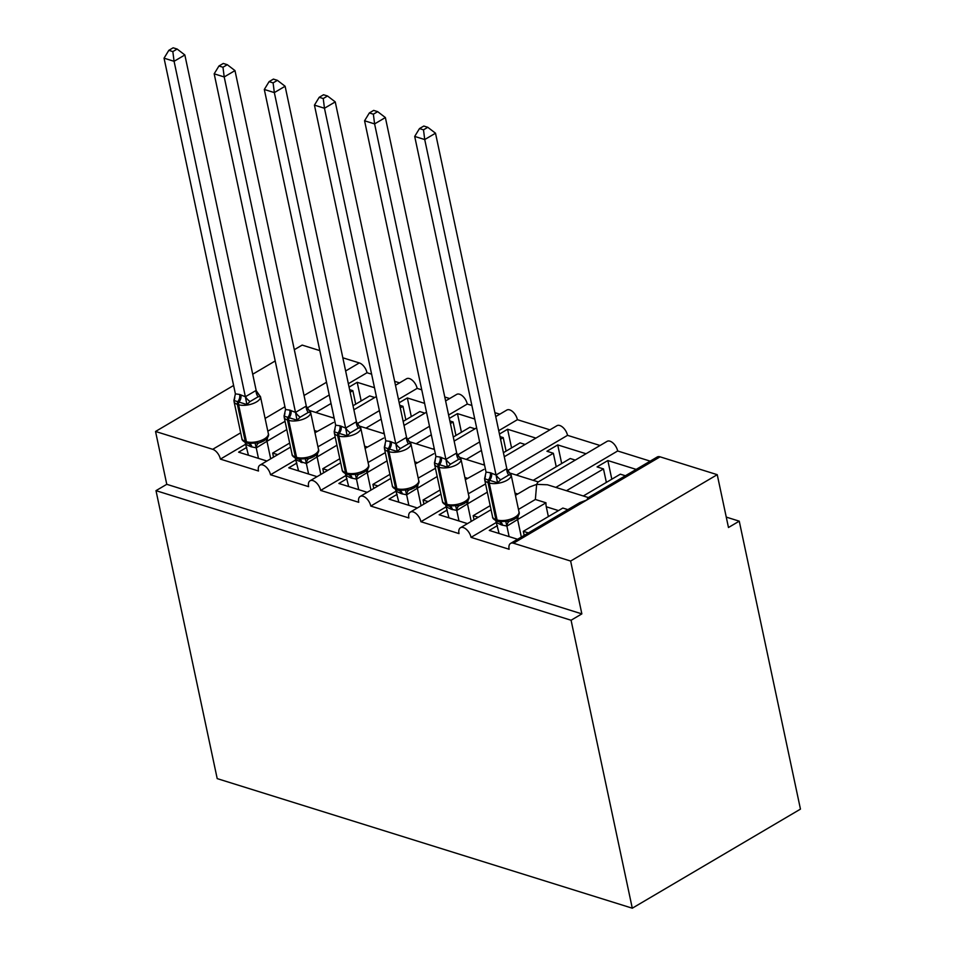 <?xml version="1.0" encoding="UTF-8"?>
<svg xmlns="http://www.w3.org/2000/svg" width="956" height="956" viewBox="0 0 956 956"><rect width="100%" height="100%" fill="white"/><g stroke="black" fill="none" stroke-linecap="round" stroke-linejoin="round"><path stroke-width="1.43" d="M246.015 444.014L220.394 459.119A8.986 4.947 -120.5 0 0 212.698 449.308L155.541 431.467L166.774 484.31L155.995 490.655L217.203 778.614L632.286 908.2L800.459 809.123L739.251 521.163L726.249 517.1M555.854 487.405L617.66 450.981L650.188 461.139M566.478 490.715L603.487 468.918L597.07 466.91L607.849 460.553L636.182 469.396M625.403 475.753L620.336 474.176L583.315 495.973M606.355 482.41L603.487 468.918M518.463 509.429L535.36 499.474L536.651 484.369L547.43 484.776L588.382 497.562M515.475 495.328L529.648 486.974L536.651 484.369L537.893 482.123L607.072 441.361A8.986 4.947 59.5 0 1 613.119 443.118A8.986 4.947 59.5 0 1 617.66 450.981M220.394 459.119L258.49 471.009A8.986 4.947 59.5 0 1 259.948 465.142A8.986 4.947 59.5 0 1 265.995 466.898A8.986 4.947 59.5 0 1 270.524 474.762L308.621 486.664A8.986 4.947 59.5 0 1 310.079 480.784A8.986 4.947 59.5 0 1 316.125 482.553A8.986 4.947 59.5 0 1 320.654 490.416L358.751 502.306A8.986 4.947 59.5 0 1 360.209 496.439A8.986 4.947 59.5 0 1 366.256 498.195A8.986 4.947 59.5 0 1 370.785 506.071L408.881 517.961A8.986 4.947 59.5 0 1 410.339 512.093A8.986 4.947 59.5 0 1 416.386 513.85A8.986 4.947 59.5 0 1 420.915 521.713L459.011 533.603A8.986 4.947 59.5 0 1 460.469 527.736A8.986 4.947 59.5 0 1 466.516 529.505A8.986 4.947 59.5 0 1 471.045 537.368L496.666 522.275M471.045 537.368L509.142 549.258A8.986 4.947 59.5 0 1 510.6 543.39L579.778 502.629L586.781 500.024L588.024 497.777L657.202 457.016A8.986 4.947 59.5 0 1 660.082 456.837L717.239 474.678L570.624 561.053L581.857 613.883L166.774 484.31M510.6 543.39A8.986 4.947 59.5 0 1 513.48 543.211L660.082 456.837M507.636 470.627L567.529 435.339L600.057 445.496M516.348 475.072L553.357 453.264L546.94 451.256L557.718 444.91L586.052 453.753M575.273 460.099L570.206 458.522L533.185 480.33M556.225 466.755L553.357 453.264M465.345 479.685L483.891 469.396M420.915 521.713L446.536 506.62M468.332 493.774L485.564 483.927M457.506 454.972L479.637 441.935M498.733 430.678L517.399 419.684L549.927 429.841M466.217 459.418L481.442 450.443M500.55 439.198L503.226 437.609L500 436.605M535.922 438.099L507.588 429.256L499.45 434.06M525.143 444.456L520.076 442.867L503.418 452.69M484.31 463.935L483.055 464.676M506.094 451.101L503.226 437.609M415.215 464.03L433.761 453.742M370.785 506.071L396.405 490.966M418.202 478.131L435.434 468.285M407.375 439.33L429.507 426.28M448.603 415.035L467.269 404.041L471.894 405.475M416.087 443.775L431.311 434.801M450.419 423.544L453.096 421.966L449.858 420.951M474.762 419.015L457.458 413.613L449.32 418.405M475.013 428.802L469.946 427.224L453.287 437.035M434.179 448.292L432.925 449.033M494.909 412.669L499.797 414.199M455.964 435.458L453.096 421.966M365.084 448.388L383.631 438.099M320.654 490.416L346.275 475.323M368.072 462.477L385.304 452.63M357.233 423.675L379.377 410.638M398.473 399.381L417.139 388.387L421.751 389.833M365.957 428.121L381.181 419.146M400.289 407.889L402.966 406.312L399.728 405.308M424.631 403.36L407.328 397.959L399.19 402.751M424.882 413.147L419.815 411.57L403.157 421.393M384.049 432.638L382.794 433.379M444.779 397.015L449.667 398.544M405.834 419.804L402.966 406.312M314.954 432.733L333.501 422.444M270.524 474.762L296.145 459.669M317.942 446.822L335.174 436.976M567.888 509.632L562.833 508.054L523.314 531.333L528.381 532.91M497.419 525.621L489.269 530.425L517.59 539.268M518.26 515.69L517.626 519.526L545.984 502.796L535.36 499.474M548.362 516.575L546.282 506.776A13.193 9.405 -72.7 0 1 545.984 502.796M517.758 493.977L514.997 493.117M490.189 505.664L473.184 515.678L478.251 517.268M447.289 509.966L439.139 514.77L467.46 523.613M468.129 500.036L467.496 503.872L487.321 492.173M467.627 478.335L464.867 477.474M440.059 490.01L423.054 500.036L428.121 501.613M397.158 494.324L389.008 499.128L417.33 507.971M417.999 484.393L417.366 488.229L437.191 476.518M417.497 462.68L414.737 461.82M389.929 474.367L372.924 484.381L377.99 485.959M347.028 478.669L338.878 483.473L367.2 492.316M367.857 468.739L367.235 472.575L387.06 460.876M367.367 447.038L364.606 446.165M339.798 458.713L322.793 468.739L327.86 470.316M296.898 463.015L288.748 467.819L317.069 476.662M317.727 453.084L317.105 456.92L336.93 445.221M307.103 408.021L329.246 394.983M348.343 383.726L367.008 372.732L371.621 374.178M315.827 412.466L331.051 403.492M350.159 392.247L352.836 390.657L349.597 389.654M374.501 387.706L357.197 382.304L349.06 387.108M374.752 397.505L369.685 395.915L353.027 405.738M333.919 416.995L332.664 417.724M394.649 381.36L399.536 382.89M355.704 404.161L352.836 390.657M267.811 431.18L285.043 421.333M317.237 431.383L314.476 430.523M289.668 443.058L272.663 453.084L277.73 454.662M246.768 447.372L238.618 452.176L266.939 461.019M267.596 437.442L266.975 441.278L286.8 429.567M570.624 561.053L513.48 543.211M739.251 521.163L728.472 527.509L717.239 474.678M367.008 372.732A8.986 4.947 -120.5 0 0 359.301 362.933L342.834 357.795M319.806 350.601L302.156 345.092L294.305 349.717M395.473 385.292L406.551 378.755A8.986 4.947 59.5 0 1 412.598 380.524A8.986 4.947 59.5 0 1 417.139 388.387M445.604 400.934L456.681 394.41A8.986 4.947 59.5 0 1 462.728 396.166A8.986 4.947 59.5 0 1 467.269 404.041M495.734 416.589L506.811 410.064A8.986 4.947 59.5 0 1 512.858 411.821A8.986 4.947 59.5 0 1 517.399 419.684M504.278 456.741L556.942 425.707A8.986 4.947 59.5 0 1 562.988 427.475A8.986 4.947 59.5 0 1 567.529 435.339M523.314 531.333L524.175 535.384M473.184 515.678L474.045 519.741M423.054 500.036L423.914 504.087M372.924 484.381L373.784 488.444M322.793 468.739L323.654 472.79M272.663 453.084L273.524 457.135M155.541 431.467L233.611 385.471M252.719 374.226L275.209 360.962M581.857 613.883L571.079 620.241L155.995 490.655M632.286 908.2L571.079 620.241M357.197 382.304L361.165 400.946M407.328 397.959L411.295 416.589M457.458 413.613L461.425 432.243M507.588 429.256L511.556 447.886M557.718 444.91L561.686 463.541M607.849 460.553L611.816 479.195M250.639 443.859L247.712 443.297A2.999 2.139 -72.7 0 1 246.445 441.708A12.894 5.593 -12 0 0 264.334 438.935A12.894 5.593 -12 0 0 268.325 433.57L260.462 396.585A12.894 5.593 168 0 1 256.471 401.95A12.894 5.593 168 0 1 238.582 404.723L237.375 404.352A12.894 5.593 168 0 1 234.041 401.568L241.904 438.553A12.894 5.593 -12 0 0 245.238 441.337A2.999 2.139 107.3 0 0 246.505 442.927L247.712 443.297A2.999 2.139 -72.7 0 0 248.166 443.369L258.873 442.951L263.545 441.015M177.147 49.055L173.144 47.8L168.83 50.333L172.833 51.588L177.147 49.055L184.855 54.958L256.208 390.645L260.343 396.609L258.156 396.764L250.066 401.532L246.875 404.543L233.933 400.504L234.029 399.775M184.855 54.958L174.076 61.303L245.369 396.752L256.16 390.406M172.833 51.588L174.076 61.303L164.05 58.173L235.391 393.86L239.645 394.458L245.369 396.752M248.441 455.235L245.13 442.377M266.975 441.278L256.327 447.85L250.735 446.655L246.158 444.492M270.691 458.808L267.023 441.505M258.467 458.366L256.232 447.862M254.953 442.568L256.196 447.623M246.875 404.543L245.429 396.991M233.933 400.504L235.391 393.86M164.05 58.173L168.83 50.333M300.77 459.501L297.842 458.952A2.999 2.139 -72.7 0 1 296.575 457.362A12.894 5.593 -12 0 0 314.464 454.59A12.894 5.593 -12 0 0 318.456 449.224L310.592 412.239A12.894 5.593 168 0 1 306.601 417.605A12.894 5.593 168 0 1 288.712 420.377L287.505 419.995A12.894 5.593 168 0 1 284.171 417.222L292.034 454.208A12.894 5.593 -12 0 0 295.368 456.992A2.999 2.139 107.3 0 0 296.635 458.581L297.842 458.952A2.999 2.139 -72.7 0 0 298.296 459.023L309.003 458.605L313.676 456.657M227.277 64.697L223.274 63.455L218.96 65.988L222.963 67.243L227.277 64.697L234.985 70.601L306.338 406.3L310.473 412.263L308.286 412.418L300.196 417.175L297.005 420.198L284.063 416.159L284.159 415.43M234.985 70.601L224.206 76.958L295.5 412.406L306.29 406.061M222.963 67.243L224.206 76.958L214.18 73.827L285.521 409.515L289.776 410.112L295.5 412.406M298.571 470.89L295.261 458.032M317.105 456.92L306.362 463.517L296.288 460.147M320.822 474.451L317.153 457.159M308.597 474.021L306.362 463.517M305.084 458.223L306.326 463.278M297.005 420.198L295.559 412.645M284.063 416.159L285.521 409.515M214.18 73.827L218.96 65.988M350.9 475.156L347.972 474.606A2.999 2.139 -72.7 0 1 346.705 473.017A12.894 5.593 -12 0 0 364.595 470.244A12.894 5.593 -12 0 0 368.586 464.867L360.723 427.882A12.894 5.593 168 0 1 356.731 433.259A12.894 5.593 168 0 1 338.842 436.032L337.635 435.649A12.894 5.593 168 0 1 334.301 432.865L342.164 469.85A12.894 5.593 -12 0 0 345.498 472.634A2.999 2.139 107.3 0 0 346.765 474.224L347.972 474.606A2.999 2.139 -72.7 0 0 348.426 474.678L359.133 474.248L363.806 472.312M277.407 80.352L273.404 79.097L269.09 81.642L273.093 82.885L277.407 80.352L285.115 86.255L356.469 421.943L360.603 427.906L358.416 428.061L350.326 432.829L347.136 435.852L334.194 431.813L334.289 431.084M285.115 86.255L274.336 92.601L345.642 428.061L356.421 421.704M273.093 82.885L274.336 92.601L264.31 89.47L335.652 425.169L339.906 425.767L345.642 428.061M348.701 486.544L345.391 473.686M367.235 472.575L356.588 479.147L350.995 477.952L346.419 475.789M370.952 490.105L367.283 472.814M358.727 489.675L356.492 479.159M355.214 473.865L356.457 478.92M347.136 435.852L345.69 428.3M334.194 431.813L335.652 425.169M264.31 89.47L269.09 81.642M401.03 490.798L398.102 490.249A2.999 2.139 -72.7 0 1 396.836 488.659A12.894 5.593 -12 0 0 414.725 485.887A12.894 5.593 -12 0 0 418.716 480.521L410.853 443.536A12.894 5.593 168 0 1 406.874 448.902A12.894 5.593 168 0 1 388.973 451.674L387.766 451.304A12.894 5.593 168 0 1 384.432 448.519L392.295 485.505A12.894 5.593 -12 0 0 395.629 488.289A2.999 2.139 107.3 0 0 396.895 489.878L398.102 490.249A2.999 2.139 -72.7 0 0 398.556 490.32L409.264 489.902L413.936 487.966M327.538 96.006L323.534 94.752L319.22 97.285L323.236 98.54L327.538 96.006L335.245 101.898L406.599 437.597L410.733 443.56L408.547 443.715L400.456 448.484L397.266 451.495L384.324 447.456L384.42 446.727M335.245 101.898L324.466 108.255L395.772 443.704L406.551 437.358M323.236 98.54L324.466 108.255L314.44 105.124L385.782 440.812L390.036 441.409L395.772 443.704M398.831 502.187L395.521 489.329M417.366 488.229L406.635 494.814L401.126 493.607L396.549 491.444M421.082 505.76L417.414 488.456M408.857 505.318L406.635 494.814M405.344 489.52L406.587 494.575M397.266 451.495L395.82 443.942M384.324 447.456L385.782 440.812M314.44 105.124L319.22 97.285M451.16 506.453L448.233 505.903A2.999 2.139 -72.7 0 1 446.966 504.314A12.894 5.593 -12 0 0 464.855 501.541A12.894 5.593 -12 0 0 468.846 496.164L460.983 459.179A12.894 5.593 168 0 1 457.004 464.556A12.894 5.593 168 0 1 439.103 467.329L437.896 466.946A12.894 5.593 168 0 1 434.562 464.174L442.425 501.159A12.894 5.593 -12 0 0 445.759 503.932A2.999 2.139 107.3 0 0 447.026 505.533L448.233 505.903A2.999 2.139 -72.7 0 0 448.687 505.975L459.394 505.545L464.066 503.609M377.668 111.649L373.665 110.394L369.351 112.939L373.366 114.194L377.668 111.649L385.376 117.552L456.729 453.24L460.876 459.215L458.677 459.37L450.587 464.126L447.396 467.149L434.454 463.11L434.55 462.381M385.376 117.552L374.597 123.91L445.902 459.358L456.681 453.001M373.366 114.194L374.597 123.91L364.571 120.779L435.912 456.466L440.166 457.064L445.902 459.358M448.962 517.841L445.651 504.983M467.496 503.872L456.849 510.444L451.256 509.249L446.679 507.098M471.212 521.402L467.544 504.111M458.988 520.972L456.765 510.456M455.474 505.162L456.717 510.229M447.396 467.149L445.95 459.597M434.454 463.11L435.912 456.466M364.571 120.779L369.351 112.939M501.291 522.107L498.363 521.558A2.999 2.139 -72.7 0 1 497.096 519.956A12.894 5.593 -12 0 0 514.985 517.196A12.894 5.593 -12 0 0 518.977 511.819L511.113 474.833A12.894 5.593 168 0 1 507.134 480.211A12.894 5.593 168 0 1 489.233 482.971L488.038 482.601A12.894 5.593 168 0 1 484.692 479.816L492.555 516.802A12.894 5.593 -12 0 0 495.889 519.586A2.999 2.139 107.3 0 0 497.156 521.175L498.363 521.558A2.999 2.139 -72.7 0 0 498.817 521.618L509.524 521.199L514.197 519.263M427.798 127.303L423.795 126.049L419.481 128.582L423.496 129.837L427.798 127.303L435.506 133.207L506.859 468.894L511.006 474.857L508.807 475.013L500.717 479.781L497.526 482.804L484.584 478.765L484.68 478.036M435.506 133.207L424.727 139.552L496.033 475.013L506.811 468.655M423.496 129.837L424.727 139.552L414.701 136.421L486.042 472.109L490.297 472.706L496.033 475.013M499.092 533.496L495.782 520.626M517.626 519.526L506.979 526.099L501.386 524.904L496.809 522.741M521.343 537.057L517.674 519.765M509.118 536.615L506.895 526.111M505.605 520.817L506.847 525.872M497.526 482.804L496.08 475.252M484.584 478.765L486.042 472.109M414.701 136.421L419.481 128.582M212.698 449.308L240.685 432.817M265.111 418.429L284.936 406.742M304.044 395.497L326.534 382.245M345.63 370.988L359.301 362.933M546.282 506.776L558.507 510.6M239.645 394.458A6.596 4.708 107.3 0 1 238.092 401.257A2.999 2.139 107.3 0 0 237.375 404.352L245.238 441.337L246.445 441.708L238.582 404.723A2.999 2.139 -72.7 0 1 239.287 401.64A6.596 4.708 107.3 0 0 240.852 394.84M251.942 447.026A6.596 4.708 107.3 0 0 249.695 443.739M250.735 446.655A6.596 4.708 107.3 0 0 248.883 443.608M258.873 442.951A6.596 4.326 -100.5 0 0 256.327 447.85M266.246 439.115A6.596 2.593 -136.8 0 0 266.939 441.6M245.453 396.668A6.596 2.593 -136.8 0 0 250.066 401.532M256.065 390.418A6.596 4.326 -100.5 0 0 258.156 396.764M289.776 410.112A6.596 4.708 107.3 0 1 288.222 416.912A2.999 2.139 107.3 0 0 287.505 419.995L295.368 456.992L296.575 457.362L288.712 420.377A2.999 2.139 -72.7 0 1 289.417 417.282A6.596 4.708 107.3 0 0 290.983 410.483M302.072 462.68A6.596 4.708 107.3 0 0 299.826 459.394M300.865 462.298A6.596 4.708 107.3 0 0 299.013 459.25M309.003 458.605A6.596 4.326 -100.5 0 0 306.458 463.493M316.376 454.769A6.596 2.593 -136.8 0 0 317.069 457.243M295.583 412.323A6.596 2.593 -136.8 0 0 300.196 417.175M306.195 406.073A6.596 4.326 -100.5 0 0 308.286 412.418M339.906 425.767A6.596 4.708 107.3 0 1 338.352 432.566A2.999 2.139 107.3 0 0 337.635 435.649L345.498 472.634L346.705 473.017L338.842 436.032A2.999 2.139 -72.7 0 1 339.547 432.937A6.596 4.708 107.3 0 0 341.113 426.137M352.202 478.323A6.596 4.708 107.3 0 0 349.956 475.048M350.995 477.952A6.596 4.708 107.3 0 0 349.143 474.905M359.133 474.248A6.596 4.326 -100.5 0 0 356.588 479.147M366.507 470.424A6.596 2.593 -136.8 0 0 367.2 472.897M345.714 427.977A6.596 2.593 -136.8 0 0 350.326 432.829M356.325 421.727A6.596 4.326 -100.5 0 0 358.416 428.061M390.036 441.409A6.596 4.708 107.3 0 1 388.483 448.209A2.999 2.139 107.3 0 0 387.766 451.304L395.629 488.289L396.836 488.659L388.973 451.674A2.999 2.139 -72.7 0 1 389.678 448.591A6.596 4.708 107.3 0 0 391.243 441.791M402.333 493.977A6.596 4.708 107.3 0 0 400.086 490.691M401.126 493.607A6.596 4.708 107.3 0 0 399.273 490.559M409.264 489.902A6.596 4.326 -100.5 0 0 406.718 494.79M416.637 486.066A6.596 2.593 -136.8 0 0 417.33 488.54M395.844 443.62A6.596 2.593 -136.8 0 0 400.456 448.484M406.455 437.37A6.596 4.326 -100.5 0 0 408.547 443.715M440.166 457.064A6.596 4.708 107.3 0 1 438.613 463.863A2.999 2.139 107.3 0 0 437.896 466.946L445.759 503.932L446.966 504.314L439.103 467.329A2.999 2.139 -72.7 0 1 439.808 464.234A6.596 4.708 107.3 0 0 441.373 457.434M452.463 509.632A6.596 4.708 107.3 0 0 450.216 506.345M451.256 509.249A6.596 4.708 107.3 0 0 449.404 506.202M459.394 505.545A6.596 4.326 -100.5 0 0 456.849 510.444M466.767 501.721A6.596 2.593 -136.8 0 0 467.46 504.194M445.974 459.274A6.596 2.593 -136.8 0 0 450.587 464.126M456.586 453.025A6.596 4.326 -100.5 0 0 458.677 459.37M490.297 472.706A6.596 4.708 107.3 0 1 488.743 479.506A2.999 2.139 107.3 0 0 488.038 482.601L495.889 519.586L497.096 519.956L489.233 482.971A2.999 2.139 -72.7 0 1 489.938 479.888A6.596 4.708 107.3 0 0 491.504 473.089M502.593 525.274A6.596 4.708 107.3 0 0 500.346 522M501.386 524.904A6.596 4.708 107.3 0 0 499.534 521.856M509.524 521.199A6.596 4.326 -100.5 0 0 506.979 526.099M516.897 517.375A6.596 2.593 -136.8 0 0 517.59 519.849M496.104 474.917A6.596 2.593 -136.8 0 0 500.717 479.781M506.716 468.679A6.596 4.326 -100.5 0 0 508.807 475.013M460.469 527.736L491.049 509.715M410.339 512.093L440.919 494.073M360.209 496.439L390.789 478.418M310.079 480.784L340.659 462.764M259.948 465.142L290.528 447.121M353.887 409.789L376.377 396.537M404.018 425.444L426.507 412.191M454.148 441.098L476.638 427.834M309.935 410.638L334.182 418.202M360.065 426.28L384.312 433.845M410.196 441.935L434.442 449.499M460.326 457.577L484.573 465.154M510.456 473.232L538.252 481.908M260.211 442.556L263.856 440.895C267.835 437.968 269.329 435.53 268.325 433.57M234.77 397.696L234.041 401.568M260.462 396.585L257.236 392.761M246.505 442.927C243.266 441.433 241.725 439.975 241.904 438.553M310.341 458.199L313.986 456.55C317.966 453.622 319.459 451.172 318.456 449.224M284.9 413.351L284.171 417.222M310.592 412.239L307.366 408.403M296.635 458.581C293.396 457.088 291.855 455.63 292.034 454.208M360.472 473.853L364.117 472.192C368.096 469.265 369.59 466.827 368.586 464.867M335.03 429.005L334.301 432.865M360.723 427.882L357.496 424.058M346.765 474.224C343.527 472.742 341.985 471.284 342.164 469.85M410.602 489.508L414.247 487.847C418.226 484.919 419.72 482.469 418.716 480.521M385.16 444.648L384.432 448.519M410.853 443.536L407.626 439.712M396.895 489.878C393.657 488.385 392.115 486.927 392.295 485.505M460.732 505.15L464.377 503.501C468.356 500.562 469.85 498.124 468.846 496.164M435.291 460.302L434.562 464.174M460.983 459.179L457.757 455.355M447.026 505.533C443.787 504.039 442.246 502.581 442.425 501.159M510.863 520.805L514.507 519.144C518.487 516.216 519.98 513.778 518.977 511.819M485.421 475.945L484.692 479.816M511.113 474.833L507.887 471.009M497.156 521.175C493.917 519.694 492.376 518.236 492.555 516.802"/></g></svg>
